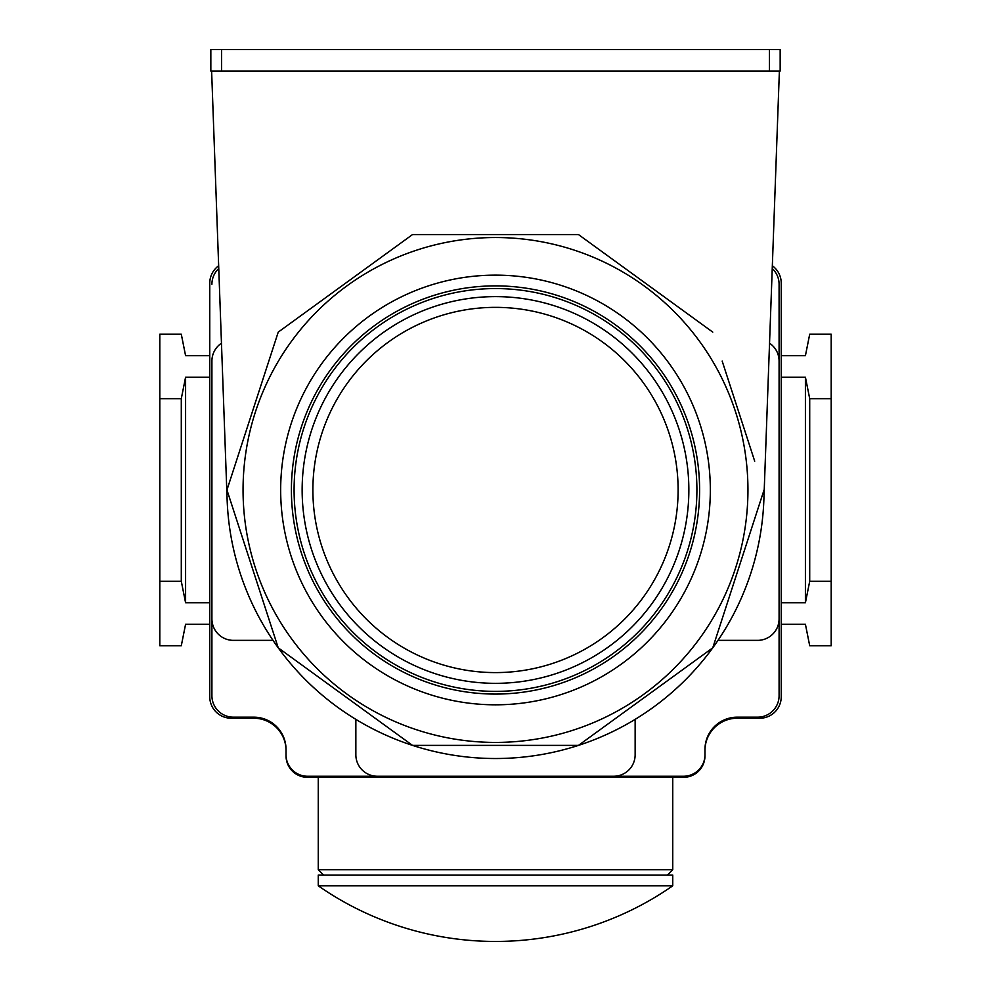 <?xml version="1.0" encoding="UTF-8"?>
<svg xmlns="http://www.w3.org/2000/svg" width="991" height="991" viewBox="0 0 991 991"><rect width="100%" height="100%" fill="white"/><g stroke="black" fill="none" stroke-linecap="round" stroke-linejoin="round"><path stroke-width="1.49" d="M211.616 71.03L227.125 499.687A268.549 268.549 0 0 0 278.236 647.829L226.951 489.975L278.236 647.829L412.516 745.381L278.236 647.829A268.549 268.549 0 0 0 412.516 745.381L578.484 745.381L412.516 745.381A268.549 268.549 0 0 0 578.484 745.381L712.764 647.829L578.484 745.381A268.549 268.549 0 0 0 712.764 647.829L764.049 489.975L712.764 647.829A268.549 268.549 0 0 0 763.875 499.687L779.384 71.03M722.166 361.071L754.708 461.199M578.484 234.57L712.764 332.121L578.484 234.57L412.516 234.57L578.484 234.57M278.236 332.121L412.516 234.57L278.236 332.121L226.951 489.975L278.236 332.121M221.464 343.208A21.48 21.48 0 0 0 211.913 361.071L211.913 695.682L211.913 361.071M218.763 268.536A21.48 21.48 0 0 0 211.913 284.268M286.027 750.472A32.232 32.232 0 0 0 253.807 718.24L231.25 718.24A21.48 21.48 0 0 1 209.758 696.76L209.758 283.191A21.48 21.48 0 0 1 218.664 265.774M209.758 355.695L185.59 355.695L181.291 334.215L159.811 334.215L159.811 645.736L181.291 645.736L185.59 624.256L209.758 624.256M209.758 602.763L185.59 602.763L181.291 581.283L181.291 398.667L159.811 398.667M181.291 398.667L185.59 377.187L209.758 377.187M185.59 602.763L185.59 377.187M181.291 581.283L159.811 581.283M211.913 695.682A21.48 21.48 0 0 0 233.393 717.174L253.807 717.174A32.232 32.232 0 0 1 286.027 749.394L286.027 755.836A21.48 21.48 0 0 0 307.52 777.328L683.48 777.328A21.48 21.48 0 0 0 704.973 755.836L704.973 749.394A32.232 32.232 0 0 1 737.193 717.174L757.607 717.174A21.48 21.48 0 0 0 779.087 695.682L779.087 284.268L779.087 695.682M286.027 754.77A21.48 21.48 0 0 0 307.52 776.25L683.48 776.25L307.52 776.25M683.48 776.25A21.48 21.48 0 0 0 704.973 754.77M772.336 265.774A21.48 21.48 0 0 1 781.242 283.191L781.242 696.76A21.48 21.48 0 0 1 759.75 718.24L737.193 718.24A32.232 32.232 0 0 0 704.973 750.472M779.087 284.268A21.48 21.48 0 0 0 772.237 268.536M781.242 355.695L805.41 355.695L809.709 334.215L831.189 334.215L831.189 581.283L809.709 581.283L805.41 602.763L781.242 602.763M805.41 602.763L805.41 377.187L809.709 398.667L831.189 398.667M781.242 377.187L805.41 377.187M781.242 624.256L805.41 624.256L809.709 645.736L831.189 645.736L831.189 581.283M809.709 581.283L809.709 398.667M779.087 361.071A21.48 21.48 0 0 0 769.536 343.208M717.992 640.359L757.607 640.359A21.48 21.48 0 0 0 779.087 618.88M613.664 776.25A21.48 21.48 0 0 0 635.144 754.77L635.144 719.367M355.856 719.367L355.856 754.77A21.48 21.48 0 0 0 377.336 776.25M211.913 618.88A21.48 21.48 0 0 0 233.393 640.359L273.008 640.359M780.165 71.03L210.835 71.03L210.835 49.55L780.165 49.55L780.165 71.03M318.26 777.328L318.26 869.702L672.74 869.702L672.74 777.328M323.623 875.078L318.26 869.702M667.377 875.078L672.74 869.702M318.26 885.818L318.26 875.078L672.74 875.078L672.74 885.818L318.26 885.818A310.183 310.183 0 0 0 672.74 885.818M495.5 704.812A214.836 214.836 0 0 1 280.664 489.975A214.836 214.836 0 0 1 495.5 275.139A214.836 214.836 0 0 1 710.336 489.975A214.836 214.836 0 0 1 495.5 704.812M495.5 694.072A204.096 204.096 0 0 1 291.404 489.975A204.096 204.096 0 0 1 495.5 285.879A204.096 204.096 0 0 1 699.596 489.975A204.096 204.096 0 0 1 495.5 694.072M495.5 288.567A201.408 201.408 0 0 1 696.908 489.975A201.408 201.408 0 0 1 495.5 691.384A201.408 201.408 0 0 1 294.092 489.975A201.408 201.408 0 0 1 495.5 288.567M495.5 296.619A193.356 193.356 0 0 1 688.856 489.975A193.356 193.356 0 0 1 495.5 683.332A193.356 193.356 0 0 1 302.144 489.975A193.356 193.356 0 0 1 495.5 296.619A193.356 193.356 0 0 1 688.856 489.975A193.356 193.356 0 0 1 495.5 683.332A193.356 193.356 0 0 1 302.144 489.975A193.356 193.356 0 0 1 495.5 296.619M769.425 71.03L769.425 49.55M221.575 71.03L221.575 49.55M495.5 742.42A252.445 252.445 0 0 1 243.055 489.975A252.445 252.445 0 0 1 495.5 237.53A252.445 252.445 0 0 1 747.945 489.975A252.445 252.445 0 0 1 495.5 742.42M495.5 307.359A182.617 182.617 0 0 1 678.117 489.975A182.617 182.617 0 0 1 495.5 672.592A182.617 182.617 0 0 1 312.883 489.975A182.617 182.617 0 0 1 495.5 307.359"/></g></svg>
